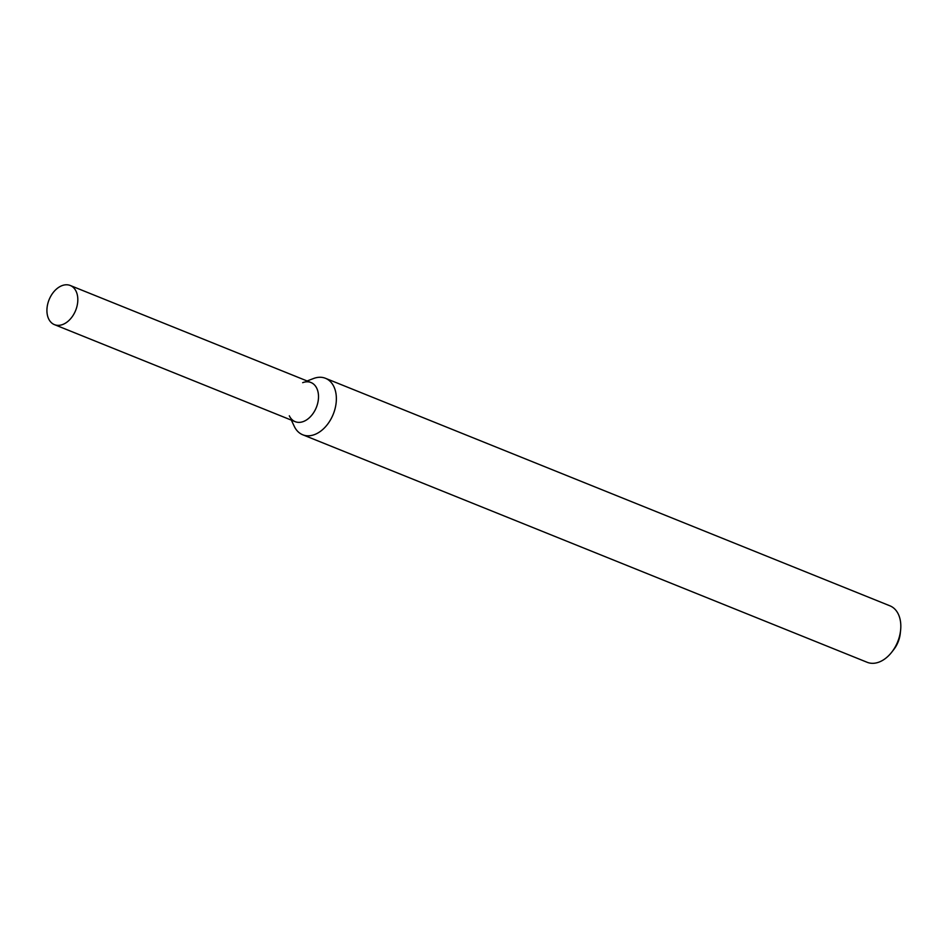 <?xml version="1.0" encoding="UTF-8"?>
<svg xmlns="http://www.w3.org/2000/svg" width="948" height="948" viewBox="0 0 948 948"><rect width="100%" height="100%" fill="white"/><g stroke="black" fill="none" stroke-linecap="round" stroke-linejoin="round"><path stroke-width="1.42" d="M289.318 415.805A21.105 14.315 -68 0 0 295.575 421.813A21.105 14.315 -68 0 0 318.066 401.502A21.105 14.315 -68 0 0 302.673 382.672M291.344 420.13L294.259 426.316A30.443 20.643 -68 0 0 302.708 434.765A30.443 20.643 -68 0 0 303.277 434.99A30.443 20.643 -68 0 0 333.4 413.838A30.443 20.643 -68 0 0 325.472 378.299A30.443 20.643 -68 0 0 313.515 378.525L307.128 380.966M302.708 434.765L867.159 662.285A30.443 20.643 -68 0 0 867.74 662.51A30.443 20.643 -68 0 0 891.831 652.058A30.443 20.643 -68 0 0 900.6 630.29A30.443 20.643 -68 0 0 889.923 605.819L325.472 378.299M891.831 652.058L893.822 649.487A22.325 15.144 -68 0 0 900.256 633.525L900.6 630.29M54.877 324.797A21.105 14.315 -68 0 0 75.757 310.138A21.105 14.315 -68 0 0 70.259 285.49A21.105 14.315 -68 0 0 49.095 299.722A21.105 14.315 -68 0 0 54.474 324.654A21.105 14.315 -68 0 0 54.877 324.797M54.474 324.654L295.172 421.67A21.105 14.315 -68 0 0 295.575 421.813A21.105 14.315 -68 0 0 316.454 407.154A21.105 14.315 -68 0 0 310.956 382.518L70.259 285.49"/></g></svg>
